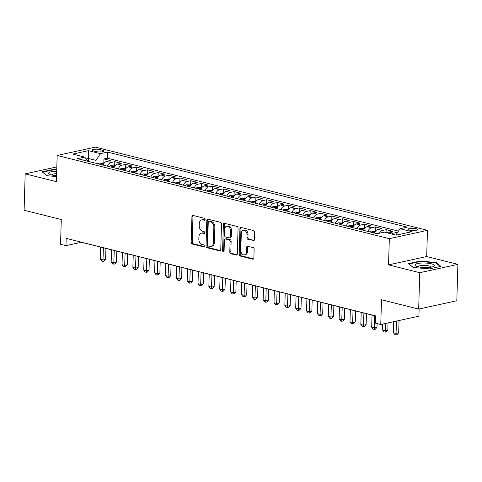 <?xml version="1.0" encoding="UTF-8"?>
<svg xmlns="http://www.w3.org/2000/svg" width="482" height="482" viewBox="0 0 482 482"><rect width="100%" height="100%" fill="white"/><g stroke="black" fill="none" stroke-linecap="round" stroke-linejoin="round"><path stroke-width="0.72" d="M205.085 219.461A1.03 0.729 -102.3 0 0 204.368 218.274L193.047 215.436A1.47 1.042 -102.3 0 0 192.692 215.43A1.47 1.042 -102.3 0 0 191.938 216.599L191.173 242.313A1.47 1.042 -102.3 0 0 192.198 244.006L203.518 246.844A1.03 0.729 -102.3 0 0 203.772 246.85A1.03 0.729 -102.3 0 0 204.296 246.031A1.03 0.729 -102.3 0 0 203.579 244.844L202.115 244.476A4.706 3.338 -102.3 0 1 198.837 239.048L198.903 236.909A4.706 3.338 -102.3 0 1 201.307 233.168A4.706 3.338 -102.3 0 1 202.446 233.192L203.916 233.559A1.03 0.729 -102.3 0 0 204.163 233.565A1.03 0.729 -102.3 0 0 204.687 232.746A1.03 0.729 -102.3 0 0 203.97 231.559L202.506 231.191A4.706 3.338 -102.3 0 1 199.235 225.763L199.295 223.624A4.706 3.338 -102.3 0 1 201.705 219.882A4.706 3.338 -102.3 0 1 202.844 219.906L204.308 220.268A1.03 0.729 -102.3 0 0 204.555 220.274A1.03 0.729 -102.3 0 0 205.085 219.461M416.207 228.727A4.79 1.121 1.7 0 0 411.038 228.366A4.79 1.121 1.7 0 0 408.121 229.305A4.79 1.121 1.7 0 0 409.61 230.173A4.79 1.121 1.7 0 0 414.785 230.535A4.79 1.121 1.7 0 0 417.701 229.595A4.79 1.121 1.7 0 0 416.207 228.727M253.321 240.681A1.47 1.042 -102.3 0 0 253.677 240.687A1.47 1.042 -102.3 0 0 254.43 239.518L254.641 232.306A1.47 1.042 -102.3 0 0 253.616 230.613L241.048 227.462A1.47 1.042 -102.3 0 0 240.693 227.456A1.47 1.042 -102.3 0 0 239.94 228.625L239.174 254.339A1.47 1.042 -102.3 0 0 240.199 256.032L252.773 259.183A1.47 1.042 -102.3 0 0 253.128 259.189A1.47 1.042 -102.3 0 0 253.881 258.021L254.141 249.308A1.47 1.042 -102.3 0 0 253.116 247.609L247.736 246.26A1.47 1.042 -102.3 0 0 247.38 246.254A1.47 1.042 -102.3 0 0 246.627 247.423L246.495 251.749A3.934 2.79 -102.3 0 1 244.488 254.876A3.934 2.79 -102.3 0 1 240.795 250.321L241.301 233.39A3.934 2.79 -102.3 0 1 243.308 230.263A3.934 2.79 -102.3 0 1 247.001 234.818L246.917 237.638A1.47 1.042 -102.3 0 0 247.941 239.331L253.996 240.536M56.828 166.923L25.178 173.839L24.1 210.224L61.28 219.539L60.545 244.284L65.974 245.645L66.185 238.367L375.55 315.873L375.333 323.151L380.762 324.513L418.906 316.174L419.123 308.986M419.756 272.698L457.9 264.359L426.691 256.538L388.546 264.877L419.756 272.698L418.671 309.083L381.497 299.768L380.762 324.513M388.546 264.877L389.323 238.68L57.165 155.463L95.309 147.124L427.468 230.342L389.323 238.68M25.178 173.839L56.388 181.66L57.165 155.463M221.503 224.003A1.47 1.042 -102.3 0 0 220.485 222.31L207.911 219.159A1.47 1.042 -102.3 0 0 207.555 219.153A1.47 1.042 -102.3 0 0 206.802 220.322L206.037 246.037A1.47 1.042 -102.3 0 0 207.061 247.73L219.635 250.881A1.47 1.042 -102.3 0 0 219.991 250.887A1.47 1.042 -102.3 0 0 220.744 249.718L221.503 224.003M224.479 223.311L237.054 226.462A1.47 1.042 -102.3 0 1 238.072 228.155L237.313 253.869A1.47 1.042 -102.3 0 1 236.56 255.038A1.47 1.042 -102.3 0 1 236.204 255.032L230.824 253.683A1.47 1.042 -102.3 0 1 229.8 251.99L230.107 241.56A1.47 1.042 -102.3 0 0 229.089 239.861L225.516 238.97A1.47 1.042 -102.3 0 0 225.16 238.964A1.47 1.042 -102.3 0 0 224.407 240.132L224.088 250.989A1.03 0.729 -102.3 0 1 223.558 251.809A1.03 0.729 -102.3 0 1 222.594 250.616L223.371 224.473A1.47 1.042 -102.3 0 1 224.124 223.305A1.47 1.042 -102.3 0 1 224.479 223.311M457.9 264.359L456.822 300.744L418.671 309.083M397.529 232.505L397.017 232.378L396.987 233.348M391.661 233.993A5.989 3.983 -75.9 0 1 393.258 233.198L388.914 232.113L392.679 231.288L386.166 229.655L386.076 232.595M379.177 233.258A5.989 3.983 -75.9 0 1 382.401 230.48L378.057 229.39L381.822 228.57L375.309 226.938L375.189 231.071M367.899 231.426A5.989 3.983 -75.9 0 1 371.544 227.763L367.206 226.673L370.965 225.847L364.452 224.22L364.332 228.354M357.042 228.703A5.989 3.983 -75.9 0 1 360.693 225.04L356.349 223.955L360.114 223.13L353.601 221.497L353.475 225.636M346.19 225.986A5.989 3.983 -75.9 0 1 349.836 222.323L345.492 221.232L349.257 220.413L342.744 218.78L342.624 222.913M335.333 223.268A5.989 3.983 -75.9 0 1 338.979 219.599L334.641 218.515L338.4 217.689L331.887 216.063L331.767 220.196M324.476 220.545A5.989 3.983 -75.9 0 1 328.128 216.882L323.784 215.797L327.549 214.972L321.036 213.339L320.91 217.472M313.625 217.828A5.989 3.983 -75.9 0 1 317.27 214.165L312.932 213.074L316.692 212.255L310.179 210.622L310.059 214.755M302.768 215.111A5.989 3.983 -75.9 0 1 306.419 211.441L302.075 210.357L305.835 209.531L299.322 207.899L299.202 212.038M291.917 212.387A5.989 3.983 -75.9 0 1 295.562 208.724L291.218 207.634L294.984 206.814L288.471 205.181L288.344 209.315M281.06 209.67A5.989 3.983 -75.9 0 1 284.705 206.007L280.367 204.916L284.127 204.091L277.614 202.464L277.493 206.597M270.203 206.947A5.989 3.983 -75.9 0 1 273.854 203.284L269.51 202.199L273.276 201.374L266.763 199.741L266.636 203.88M259.352 204.229A5.989 3.983 -75.9 0 1 262.997 200.566L258.653 199.476L262.419 198.656L255.906 197.024L255.785 201.157M248.495 201.512A5.989 3.983 -75.9 0 1 252.14 197.843L247.802 196.758L251.562 195.933L245.049 194.306L244.928 198.439M237.638 198.789A5.989 3.983 -75.9 0 1 241.289 195.126L236.945 194.035L240.711 193.216L234.198 191.583L234.071 195.716M226.787 196.072A5.989 3.983 -75.9 0 1 230.432 192.408L226.088 191.318L229.854 190.498L223.341 188.866L223.22 192.999M215.93 193.354A5.989 3.983 -75.9 0 1 219.575 189.685L215.237 188.601L218.997 187.775L212.484 186.142L212.363 190.282M205.079 190.631A5.989 3.983 -75.9 0 1 208.724 186.968L204.38 185.877L208.146 185.058L201.633 183.425L201.506 187.558M194.222 187.914A5.989 3.983 -75.9 0 1 197.867 184.251L193.529 183.16L197.289 182.335L190.776 180.708L190.655 184.841M183.365 185.19A5.989 3.983 -75.9 0 1 187.016 181.527L182.672 180.443L186.432 179.617L179.925 177.985L179.798 182.124M172.514 182.473A5.989 3.983 -75.9 0 1 176.159 178.81L171.815 177.719L175.581 176.9L169.068 175.267L168.947 179.4M161.657 179.756A5.989 3.983 -75.9 0 1 165.302 176.087L160.964 175.002L164.724 174.177L158.21 172.55L158.09 176.683M150.8 177.033A5.989 3.983 -75.9 0 1 154.451 173.369L150.107 172.279L153.872 171.459L147.359 169.827L147.233 173.96M139.949 174.315A5.989 3.983 -75.9 0 1 143.594 170.652L139.25 169.562L143.015 168.742L136.502 167.109L136.382 171.243M129.092 171.598A5.989 3.983 -75.9 0 1 132.737 167.929L128.399 166.844L132.158 166.019L125.645 164.386L125.525 168.525M118.235 168.875A5.989 3.983 -75.9 0 1 121.886 165.212L117.542 164.121L121.307 163.302L114.794 161.669L111.029 162.494A5.989 3.983 104.1 0 0 107.384 166.157M114.668 165.802L114.794 161.669M93.731 150.98L96.117 151.583A4.645 1.085 1.7 0 0 101.13 151.932A4.645 1.085 1.7 0 0 103.955 151.023A4.645 1.085 1.7 0 0 102.509 150.185L100.123 149.589A4.645 1.085 1.7 0 0 95.111 149.233A4.645 1.085 1.7 0 0 92.285 150.149A4.645 1.085 1.7 0 0 93.731 150.98M395.903 235.053L399.952 228.721L407.169 227.143L107.57 152.083L100.358 153.662L96.057 160.379L95.972 163.296M399.952 228.721L411.893 231.709L396.222 235.138L384.281 232.143L377.063 233.722L77.469 158.662L84.687 157.084L72.746 154.095L88.417 150.667L100.358 153.662M398.421 231.107L107.39 158.192L103.937 158.952L110.45 160.578L106.685 161.404A5.989 3.983 104.1 0 0 103.04 165.067M121.886 165.212L125.645 164.386M132.737 167.929L136.502 167.109M143.594 170.652L147.359 169.827M154.451 173.369L158.21 172.55M165.302 176.087L169.068 175.267M176.159 178.81L179.925 177.985M187.016 181.527L190.776 180.708M197.867 184.251L201.633 183.425M208.724 186.968L212.484 186.142M219.575 189.685L223.341 188.866M230.432 192.408L234.198 191.583M241.289 195.126L245.049 194.306M252.14 197.843L255.906 197.024M262.997 200.566L266.763 199.741M273.854 203.284L277.614 202.464M284.705 206.007L288.471 205.181M295.562 208.724L299.322 207.899M306.419 211.441L310.179 210.622M317.27 214.165L321.036 213.339M328.128 216.882L331.887 216.063M338.979 219.599L342.744 218.78M349.836 222.323L353.601 221.497M360.693 225.04L364.452 224.22M371.544 227.763L375.309 226.938M382.401 230.48L386.166 229.655M393.258 233.198L397.017 232.378M96.057 160.379L88.459 158.476L86.2 158.97M88.375 161.392L88.417 150.667M426.691 256.538L427.468 230.342M65.974 245.645L81.434 242.265L375.55 315.951M103.817 163.085L103.937 158.952M107.39 158.192L107.57 152.083M88.085 161.325L84.687 157.084M117.542 164.121A5.989 3.983 104.1 0 0 113.897 167.79M128.399 166.844A5.989 3.983 104.1 0 0 124.748 170.508M139.25 169.562A5.989 3.983 104.1 0 0 135.605 173.225M150.107 172.279A5.989 3.983 104.1 0 0 146.462 175.948M160.964 175.002A5.989 3.983 104.1 0 0 157.313 178.665M171.815 177.719A5.989 3.983 104.1 0 0 168.17 181.389M182.672 180.443A5.989 3.983 104.1 0 0 179.027 184.106M193.529 183.16A5.989 3.983 104.1 0 0 189.878 186.823M204.38 185.877A5.989 3.983 104.1 0 0 200.735 189.547M215.237 188.601A5.989 3.983 104.1 0 0 211.586 192.264M226.088 191.318A5.989 3.983 104.1 0 0 222.443 194.981M236.945 194.035A5.989 3.983 104.1 0 0 233.3 197.704M247.802 196.758A5.989 3.983 104.1 0 0 244.151 200.422M258.653 199.476A5.989 3.983 104.1 0 0 255.008 203.145M269.51 202.199A5.989 3.983 104.1 0 0 265.865 205.862M280.367 204.916A5.989 3.983 104.1 0 0 276.716 208.579M291.218 207.634A5.989 3.983 104.1 0 0 287.573 211.303M302.075 210.357A5.989 3.983 104.1 0 0 298.43 214.02M312.932 213.074A5.989 3.983 104.1 0 0 309.281 216.737M323.784 215.797A5.989 3.983 104.1 0 0 320.138 219.461M334.641 218.515A5.989 3.983 104.1 0 0 330.989 222.178M345.492 221.232A5.989 3.983 104.1 0 0 341.846 224.901M356.349 223.955A5.989 3.983 104.1 0 0 352.704 227.618M367.206 226.673A5.989 3.983 104.1 0 0 363.555 230.336M378.057 229.39A5.989 3.983 104.1 0 0 374.412 233.059M388.914 232.113A5.989 3.983 104.1 0 0 387.317 232.902M56.743 169.592L53.635 169.327L42.145 171.839L46.874 175.719L56.539 176.532M440.934 266.359L436.204 262.479L419.985 261.111L408.495 263.624L413.225 267.504L429.444 268.872L440.934 266.359M53.623 169.772L53.635 169.327M419.973 261.557L419.985 261.111M436.186 263.136L436.204 262.479M204.958 219.949L203.874 219.678A4.706 3.338 -102.3 0 0 202.735 219.653L201.705 219.882M201.307 233.168L202.338 232.939A4.706 3.338 -102.3 0 1 203.482 232.963L204.567 233.234M193.264 215.49A1.47 1.042 -102.3 0 0 192.969 216.37L192.21 242.085A1.47 1.042 -102.3 0 0 193.228 243.784L204.169 246.525M208.128 219.214A1.47 1.042 -102.3 0 0 207.832 220.093L207.067 245.808A1.47 1.042 -102.3 0 0 208.091 247.507L220.443 250.598M209.025 221.455A1.03 0.729 -102.3 0 0 208.772 221.449A1.03 0.729 -102.3 0 0 208.248 222.268L207.579 244.838A1.03 0.729 -102.3 0 0 208.296 246.025L209.839 246.41A4.706 3.338 -102.3 0 0 210.977 246.435A4.706 3.338 -102.3 0 0 213.381 242.693L213.839 227.263A4.706 3.338 -102.3 0 0 210.568 221.841L209.025 221.455L210.056 221.226A1.03 0.729 -102.3 0 0 209.803 221.22L208.772 221.449M210.977 246.435L212.008 246.212A4.706 3.338 -102.3 0 0 214.412 242.47L213.381 242.693M210.056 221.226L211.598 221.612A4.706 3.338 -102.3 0 1 214.87 227.04L214.412 242.47M237.011 254.749L231.854 253.46L230.824 253.683M225.16 238.964L226.191 238.735A1.47 1.042 -102.3 0 1 226.546 238.747L230.119 239.638A1.47 1.042 -102.3 0 1 231.137 241.331L230.83 251.761A1.47 1.042 -102.3 0 0 231.854 253.46M224.696 223.365A1.47 1.042 -102.3 0 0 224.401 224.244L223.624 250.387A1.03 0.729 -102.3 0 0 224.01 251.381M230.432 230.739A3.934 2.79 -102.3 0 0 226.739 226.185A3.934 2.79 -102.3 0 0 224.733 229.312L224.552 235.276A1.47 1.042 -102.3 0 0 225.576 236.969L229.143 237.861A1.47 1.042 -102.3 0 0 229.498 237.873A1.47 1.042 -102.3 0 0 230.251 236.704L230.432 230.739L231.462 230.51A3.934 2.79 -102.3 0 0 227.769 225.956L226.739 226.185M229.498 237.873L230.535 237.644A1.47 1.042 -102.3 0 0 231.282 236.475L230.251 236.704M231.462 230.51L231.282 236.475M243.308 230.263L244.344 230.035A3.934 2.79 -102.3 0 1 248.031 234.589L247.947 237.415A1.47 1.042 -102.3 0 0 248.971 239.108L254.128 240.404M244.488 254.876L245.519 254.647A3.934 2.79 -102.3 0 0 247.531 251.52L246.495 251.749M247.953 246.32A1.47 1.042 -102.3 0 0 247.658 247.2L247.531 251.52M241.265 227.516A1.47 1.042 -102.3 0 0 240.97 228.396L240.205 254.11A1.47 1.042 -102.3 0 0 241.229 255.809L253.58 258.9M104.136 163.163L99.702 163.024A3.97 2.639 104.1 0 0 98.316 163.886M100.678 247.085L100.316 259.25L103.028 259.931L105.606 259.364L105.932 248.399M101.678 164.73A3.97 2.639 -75.9 0 1 102.292 164.211C102.66 163.693 102.22 163.585 100.985 163.886A3.97 2.639 104.1 0 0 100.377 164.404M105.606 259.364L103.961 261.226L102.931 261.449L103.389 247.766M102.931 261.449L101.847 261.178L100.316 259.25M56.695 171.206A9.736 2.277 1.7 0 0 49.483 174.183A9.736 2.277 1.7 0 0 51.652 174.966A9.736 2.277 1.7 0 0 56.563 175.689M56.623 173.665A6.664 1.56 1.7 0 0 51.652 174.96M46.977 175.725L42.639 172.17L53.773 169.736L56.731 169.989M421.949 263.021A9.736 2.277 1.7 0 0 415.833 265.968A9.736 2.277 1.7 0 0 427.468 267.546A9.736 2.277 1.7 0 0 433.523 266.498A9.736 2.277 1.7 0 0 432.083 264.003A9.736 2.277 1.7 0 0 421.949 263.021M431.312 267.142A6.664 1.56 1.7 0 0 422.768 265.455A6.664 1.56 1.7 0 0 418.002 266.745M413.327 267.51L408.995 263.955L420.123 261.521L435.836 262.853L440.289 266.504M114.987 165.886L110.559 165.742A3.97 2.639 104.1 0 0 109.173 166.603M111.529 249.803L111.167 261.967L113.885 262.648L116.457 262.088L116.783 251.122M112.535 167.447A3.97 2.639 -75.9 0 1 113.143 166.935C113.511 166.411 113.077 166.302 111.842 166.609A3.97 2.639 104.1 0 0 111.234 167.121M116.457 262.088L114.818 263.943L113.788 264.166L114.246 250.483M113.788 264.166L112.698 263.895L111.167 261.967M125.844 168.604L121.41 168.459A3.97 2.639 104.1 0 0 120.024 169.327M122.386 252.52L122.024 264.69L124.736 265.371L127.314 264.805L127.64 253.839M123.392 170.164A3.97 2.639 -75.9 0 1 124.001 169.652C124.368 169.134 123.934 169.025 122.699 169.327A3.97 2.639 104.1 0 0 122.091 169.839M127.314 264.805L125.669 266.66L124.639 266.889L125.097 253.201M124.639 266.889L123.555 266.618L122.024 264.69M136.701 171.321L132.267 171.182A3.97 2.639 104.1 0 0 130.881 172.044M133.237 255.243L132.875 267.408L135.593 268.088L138.171 267.528L138.497 256.557M134.243 172.887A3.97 2.639 -75.9 0 1 134.852 172.369C135.219 171.851 134.785 171.743 133.55 172.044A3.97 2.639 104.1 0 0 132.942 172.562M138.171 267.528L136.526 269.384L135.496 269.607L135.954 255.924M135.496 269.607L134.412 269.336L132.875 267.408M147.552 174.044L143.124 173.9A3.97 2.639 104.1 0 0 141.738 174.761M144.094 257.96L143.732 270.131L146.45 270.806L149.022 270.245L149.348 259.28M145.1 175.605A3.97 2.639 -75.9 0 1 145.709 175.093C146.076 174.568 145.642 174.46 144.407 174.767A3.97 2.639 104.1 0 0 143.799 175.279M149.022 270.245L147.384 272.101L146.347 272.33L146.805 258.641M146.347 272.33L145.263 272.053L143.732 270.131M158.409 176.761L153.975 176.623A3.97 2.639 104.1 0 0 152.589 177.484M154.951 260.684L154.589 272.848L157.301 273.529L159.879 272.963L160.205 261.997M155.957 178.328A3.97 2.639 -75.9 0 1 156.566 177.81C156.933 177.292 156.499 177.183 155.258 177.484A3.97 2.639 104.1 0 0 154.65 177.997M159.879 272.963L158.235 274.824L157.204 275.047L157.662 261.358M157.204 275.047L156.12 274.776L154.589 272.848M169.26 179.479L164.832 179.34A3.97 2.639 104.1 0 0 163.446 180.202M165.802 263.401L165.44 275.565L168.158 276.246L170.736 275.686L171.062 264.72M166.808 181.045A3.97 2.639 -75.9 0 1 167.417 180.533C167.784 180.009 167.35 179.9 166.115 180.202A3.97 2.639 104.1 0 0 165.507 180.72M170.736 275.686L169.092 277.542L168.061 277.765L168.519 264.082M168.061 277.765L166.977 277.493L165.44 275.565M180.117 182.202L175.689 182.057A3.97 2.639 104.1 0 0 174.297 182.919M176.659 266.118L176.298 278.289L179.009 278.97L181.587 278.403L181.913 267.438M177.665 183.763A3.97 2.639 -75.9 0 1 178.274 183.25C178.641 182.732 178.207 182.624 176.972 182.925A3.97 2.639 104.1 0 0 176.364 183.437M181.587 278.403L179.943 280.259L178.912 280.488L179.37 266.799M178.912 280.488L177.828 280.217L176.298 278.289M190.974 184.919L186.54 184.781A3.97 2.639 104.1 0 0 185.154 185.642M187.516 268.842L187.155 281.006L189.866 281.687L192.445 281.12L192.77 270.155M188.522 186.486A3.97 2.639 -75.9 0 1 189.131 185.968C189.498 185.45 189.065 185.341 187.823 185.642A3.97 2.639 104.1 0 0 187.215 186.16M192.445 281.12L190.8 282.982L189.769 283.205L190.227 269.522M189.769 283.205L188.685 282.934L187.155 281.006M201.825 187.643L197.397 187.498A3.97 2.639 104.1 0 0 196.011 188.36M198.367 271.559L198.006 283.723L200.723 284.404L203.302 283.844L203.627 272.878M199.373 189.203A3.97 2.639 -75.9 0 1 199.982 188.691C200.349 188.167 199.916 188.058 198.68 188.366A3.97 2.639 104.1 0 0 198.072 188.878M203.302 283.844L201.657 285.699L200.626 285.922L201.084 272.24M200.626 285.922L199.536 285.651L198.006 283.723M212.683 190.36L208.254 190.215A3.97 2.639 104.1 0 0 206.862 191.083M209.224 274.276L208.863 286.447L211.574 287.127L214.153 286.561L214.478 275.596M210.23 191.92A3.97 2.639 -75.9 0 1 210.839 191.408C211.206 190.89 210.773 190.782 209.537 191.083A3.97 2.639 104.1 0 0 208.929 191.595M214.153 286.561L212.508 288.417L211.478 288.646L211.935 274.957M211.478 288.646L210.393 288.375L208.863 286.447M223.54 193.077L219.105 192.939A3.97 2.639 104.1 0 0 217.719 193.8M220.081 276.999L219.72 289.164L222.431 289.845L225.01 289.284L225.335 278.313M221.081 194.644A3.97 2.639 -75.9 0 1 221.69 194.132C222.063 193.607 221.624 193.499 220.388 193.8A3.97 2.639 104.1 0 0 219.78 194.318M225.01 289.284L223.365 291.14L222.335 291.363L222.792 277.68M222.335 291.363L221.25 291.092L219.72 289.164M234.391 195.8L229.962 195.656A3.97 2.639 104.1 0 0 228.576 196.517M230.932 279.717L230.571 291.887L233.288 292.562L235.861 292.002L236.186 281.036M231.938 197.361A3.97 2.639 -75.9 0 1 232.547 196.849C232.914 196.325 232.481 196.216 231.246 196.523A3.97 2.639 104.1 0 0 230.637 197.036M235.861 292.002L234.222 293.857L233.192 294.086L233.65 280.397M233.192 294.086L232.101 293.809L230.571 291.887M245.248 198.518L240.813 198.379A3.97 2.639 104.1 0 0 239.427 199.241M241.789 282.44L241.428 294.604L244.139 295.285L246.718 294.719L247.043 283.753M242.795 200.084A3.97 2.639 -75.9 0 1 243.404 199.566C243.772 199.048 243.338 198.939 242.103 199.241A3.97 2.639 104.1 0 0 241.494 199.753M246.718 294.719L245.073 296.581L244.043 296.804L244.501 283.115M244.043 296.804L242.958 296.532L241.428 294.604M256.105 201.235L251.67 201.096A3.97 2.639 104.1 0 0 250.285 201.958M252.64 285.157L252.279 297.322L254.996 298.003L257.575 297.442L257.9 286.477M253.646 202.802A3.97 2.639 -75.9 0 1 254.255 202.289C254.623 201.765 254.189 201.657 252.954 201.958A3.97 2.639 104.1 0 0 252.345 202.476M257.575 297.442L255.93 299.298L254.9 299.521L255.358 285.838M254.9 299.521L253.815 299.25L252.279 297.322M266.956 203.958L262.527 203.814A3.97 2.639 104.1 0 0 261.136 204.675M263.497 287.875L263.136 300.045L265.853 300.726L268.426 300.159L268.751 289.194M264.504 205.519A3.97 2.639 -75.9 0 1 265.112 205.007C265.48 204.488 265.046 204.38 263.811 204.681A3.97 2.639 104.1 0 0 263.202 205.193M268.426 300.159L266.787 302.015L265.751 302.244L266.209 288.555M265.751 302.244L264.666 301.973L263.136 300.045M277.813 206.676L273.378 206.537A3.97 2.639 104.1 0 0 271.993 207.399M274.354 290.598L273.993 302.762L276.704 303.443L279.283 302.877L279.608 291.911M275.361 208.242A3.97 2.639 -75.9 0 1 275.969 207.724C276.337 207.206 275.903 207.097 274.662 207.399A3.97 2.639 104.1 0 0 274.053 207.917M279.283 302.877L277.638 304.738L276.608 304.961L277.066 291.279M276.608 304.961L275.523 304.69L273.993 302.762M288.664 209.399L284.235 209.254A3.97 2.639 104.1 0 0 282.85 210.116M285.205 293.315L284.844 305.48L287.561 306.16L290.14 305.6L290.465 294.635M286.212 210.959A3.97 2.639 -75.9 0 1 286.82 210.447C287.188 209.923 286.754 209.815 285.519 210.122A3.97 2.639 104.1 0 0 284.91 210.634M290.14 305.6L288.495 307.456L287.465 307.679L287.923 293.996M287.465 307.679L286.38 307.408L284.844 305.48M299.521 212.116L295.092 211.972A3.97 2.639 104.1 0 0 293.701 212.839M296.062 296.032L295.701 308.203L298.412 308.884L300.991 308.317L301.316 297.352M297.069 213.683A3.97 2.639 -75.9 0 1 297.677 213.165C298.045 212.646 297.611 212.538 296.376 212.839A3.97 2.639 104.1 0 0 295.767 213.351M300.991 308.317L299.346 310.173L298.316 310.402L298.774 296.713M298.316 310.402L297.231 310.131L295.701 308.203M310.378 214.833L305.943 214.695A3.97 2.639 104.1 0 0 304.558 215.556M306.92 298.756L306.558 310.92L309.269 311.601L311.848 311.041L312.173 300.069M307.926 216.4A3.97 2.639 -75.9 0 1 308.534 215.888C308.902 215.364 308.468 215.255 307.227 215.556A3.97 2.639 104.1 0 0 306.618 216.075M311.848 311.041L310.203 312.896L309.173 313.119L309.631 299.436M309.173 313.119L308.088 312.848L306.558 310.92M321.229 217.557L316.801 217.412A3.97 2.639 104.1 0 0 315.415 218.274M317.771 301.473L317.409 313.643L320.126 314.318L322.699 313.758L323.03 302.792M318.777 219.117A3.97 2.639 -75.9 0 1 319.385 218.605C319.753 218.081 319.319 217.972 318.084 218.28A3.97 2.639 104.1 0 0 317.475 218.792M322.699 313.758L321.06 315.614L320.03 315.843L320.488 302.154M320.03 315.843L318.939 315.565L317.409 313.643M332.086 220.274L327.658 220.135A3.97 2.639 104.1 0 0 326.266 220.997M328.628 304.196L328.266 316.361L330.977 317.042L333.556 316.475L333.881 305.51M329.634 221.841A3.97 2.639 -75.9 0 1 330.242 221.322C330.61 220.804 330.176 220.696 328.941 220.997A3.97 2.639 104.1 0 0 328.332 221.509M333.556 316.475L331.911 318.337L330.881 318.56L331.339 304.871M330.881 318.56L329.796 318.289L328.266 316.361M342.943 222.997L338.509 222.853A3.97 2.639 104.1 0 0 337.123 223.714M339.479 306.913L339.123 319.078L341.834 319.759L344.413 319.198L344.738 308.233M340.485 224.558A3.97 2.639 -75.9 0 1 341.093 224.046C341.467 223.521 341.027 223.413 339.792 223.714A3.97 2.639 104.1 0 0 339.183 224.232M344.413 319.198L342.768 321.054L341.738 321.277L342.196 307.594M341.738 321.277L340.654 321.006L339.123 319.078M353.794 225.715L349.366 225.57A3.97 2.639 104.1 0 0 347.98 226.432M350.336 309.631L349.974 321.801L352.691 322.482L355.264 321.916L355.589 310.95M351.342 227.275A3.97 2.639 -75.9 0 1 351.95 226.763C352.318 226.245 351.884 226.136 350.649 226.438A3.97 2.639 104.1 0 0 350.04 226.95M355.264 321.916L353.625 323.771L352.595 324L353.053 310.312M352.595 324L351.505 323.729L349.974 321.801M364.651 228.432L360.217 228.293A3.97 2.639 104.1 0 0 358.831 229.155M361.193 312.354L360.831 324.519L363.542 325.199L366.121 324.633L366.447 313.668M362.199 229.998A3.97 2.639 -75.9 0 1 362.807 229.48C363.175 228.962 362.741 228.854 361.506 229.155A3.97 2.639 104.1 0 0 360.898 229.673M366.121 324.633L364.476 326.495L363.446 326.718L363.904 313.035M363.446 326.718L362.362 326.447L360.831 324.519M375.508 231.155L371.074 231.011A3.97 2.639 104.1 0 0 369.688 231.872M372.044 315.071L371.682 327.236L374.4 327.917L376.978 327.356L377.087 323.591M373.05 232.716A3.97 2.639 -75.9 0 1 373.658 232.203C374.026 231.679 373.592 231.571 372.357 231.878A3.97 2.639 104.1 0 0 371.749 232.39M376.978 327.356L375.333 329.212L374.303 329.435L374.761 315.752M374.303 329.435L373.219 329.164L371.682 327.236M382.714 324.085L382.539 329.959L385.257 330.64L387.829 330.074L388.046 322.916M387.829 330.074L386.19 331.929L385.154 332.158L385.467 323.482M385.154 332.158L384.07 331.887L382.539 329.959M393.722 321.675L393.396 332.676L396.108 333.357L398.686 332.797L399.048 320.512M398.686 332.797L397.041 334.653L396.011 334.876L396.475 321.078M396.011 334.876L394.927 334.604L393.396 332.676M111.029 162.494L106.685 161.404M100.051 151.975L100.123 149.589M102.461 151.77L102.509 150.185M203.874 219.678L202.844 219.906M204.386 233.451L203.916 233.559M203.482 232.963L202.446 233.192M203.994 246.742L203.518 246.844M193.228 243.784L192.198 244.006M192.21 242.085L191.173 242.313M192.969 216.37L191.938 216.599M204.784 220.166L204.308 220.268M220.31 250.73L219.635 250.881M208.091 247.507L207.061 247.73M207.067 245.808L206.037 246.037M207.832 220.093L206.802 220.322M214.87 227.04L213.839 227.263M211.598 221.612L210.568 221.841M236.879 254.882L236.204 255.032M230.83 251.761L229.8 251.99M231.137 241.331L230.107 241.56M230.119 239.638L229.089 239.861M226.546 238.747L225.516 238.97M223.624 250.387L222.594 250.616M224.401 224.244L223.371 224.473M248.971 239.108L247.941 239.331M247.947 237.415L246.917 237.638M248.031 234.589L247.001 234.818M247.658 247.2L246.627 247.423M253.448 259.033L252.773 259.183M241.229 255.809L240.199 256.032M240.205 254.11L239.174 254.339M240.97 228.396L239.94 228.625M103.582 163.97L99.78 163.018M100.967 164.549L100.985 163.886M114.439 166.688L110.637 165.736M111.824 167.266L111.842 166.609M125.296 169.411L121.494 168.459M122.675 169.989L122.699 169.327M136.147 172.128L132.345 171.176M133.532 172.707L133.55 172.044M147.004 174.846L143.202 173.894M144.389 175.43L144.407 174.767M157.855 177.569L154.053 176.617M155.24 178.147L155.258 177.484M168.712 180.286L164.91 179.334M166.097 180.864L166.115 180.202M179.569 183.003L175.767 182.051M176.948 183.588L176.972 182.925M190.42 185.727L186.618 184.775M187.805 186.305L187.823 185.642M201.277 188.444L197.475 187.492M198.662 189.022L198.68 188.366M212.134 191.167L208.332 190.215M209.513 191.746L209.537 191.083M222.985 193.885L219.183 192.933M220.37 194.463L220.388 193.8M233.842 196.602L230.041 195.65M231.227 197.186L231.246 196.523M244.699 199.325L240.898 198.373M242.078 199.903L242.103 199.241M255.55 202.042L251.749 201.09M252.936 202.621L252.954 201.958M266.407 204.766L262.606 203.808M263.793 205.344L263.811 204.681M277.258 207.483L273.457 206.531M274.644 208.061L274.662 207.399M288.115 210.2L284.314 209.248M285.501 210.779L285.519 210.122M298.973 212.923L295.171 211.972M296.352 213.502L296.376 212.839M309.824 215.641L306.022 214.689M307.209 216.219L307.227 215.556M320.681 218.358L316.879 217.406M318.066 218.942L318.084 218.28M331.538 221.081L327.736 220.129M328.917 221.66L328.941 220.997M342.389 223.799L338.587 222.847M339.774 224.377L339.792 223.714M353.246 226.522L349.444 225.564M350.631 227.1L350.649 226.438M364.103 229.239L360.301 228.287M361.482 229.818L361.506 229.155M374.954 231.956L371.152 231.005M372.339 232.535L372.357 231.878"/></g></svg>
